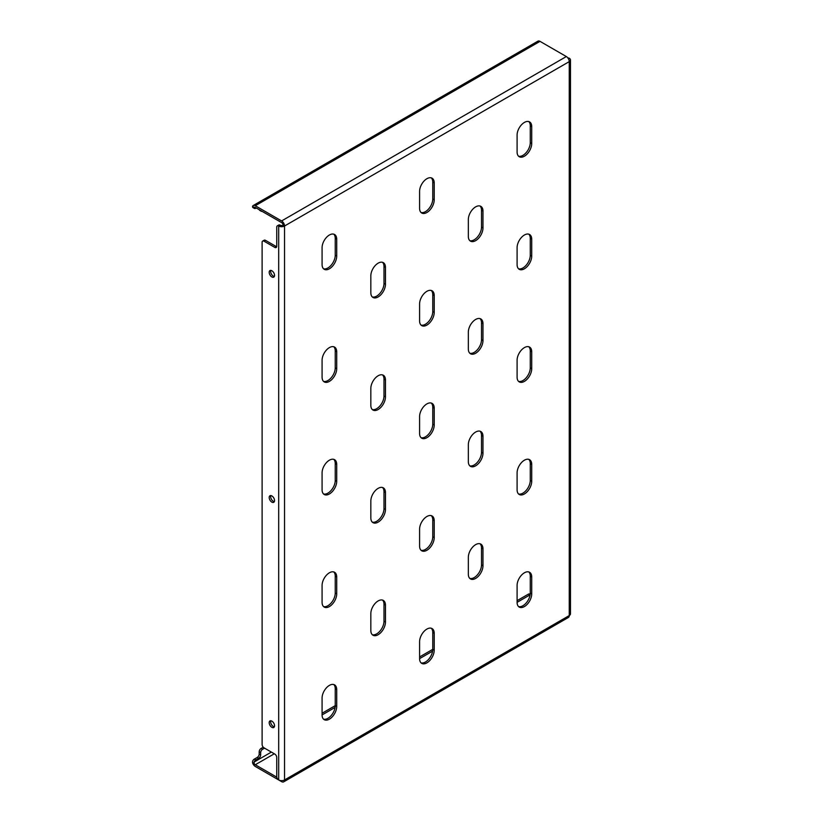 <?xml version="1.0" encoding="UTF-8"?>
<svg xmlns="http://www.w3.org/2000/svg" width="823" height="823" viewBox="0 0 823 823"><rect width="100%" height="100%" fill="white"/><g stroke="black" fill="none" stroke-linecap="round" stroke-linejoin="round"><path stroke-width="1.23" d="M475.653 432.044A10.339 5.967 120 0 0 468.338 444.718L468.338 461.6A10.339 5.967 120 0 0 470.478 466.343A10.339 5.967 120 0 0 478.451 463.565A10.339 5.967 120 0 0 482.967 453.164L482.967 436.272A10.339 5.967 120 0 0 480.827 431.54A10.339 5.967 120 0 0 475.653 432.044M475.653 544.641A10.339 5.967 120 0 0 468.338 557.305L468.338 574.197A10.339 5.967 120 0 0 470.478 578.929A10.339 5.967 120 0 0 478.451 576.162A10.339 5.967 120 0 0 482.967 565.751L482.967 548.859A10.339 5.967 120 0 0 480.827 544.126A10.339 5.967 120 0 0 475.653 544.641M524.405 460.201A10.339 5.967 120 0 0 517.091 472.865L517.091 489.757A10.339 5.967 120 0 0 519.231 494.489A10.339 5.967 120 0 0 527.204 491.712A10.339 5.967 120 0 0 531.72 481.311L531.72 464.419A10.339 5.967 120 0 0 529.58 459.687A10.339 5.967 120 0 0 524.405 460.201M524.405 572.787A10.339 5.967 120 0 0 517.091 585.451L517.091 602.343A10.339 5.967 120 0 0 519.231 607.076A10.339 5.967 120 0 0 527.204 604.308A10.339 5.967 120 0 0 531.72 593.897L531.72 577.016A10.339 5.967 120 0 0 529.58 572.273A10.339 5.967 120 0 0 524.405 572.787M269.183 272.31A3.796 2.191 -120 0 0 270.839 276.127A3.796 2.191 -120 0 0 273.761 277.135A3.796 2.191 -120 0 0 274.543 275.407A3.796 2.191 -120 0 0 272.886 271.59A3.796 2.191 -120 0 0 269.965 270.572A3.796 2.191 -120 0 0 269.183 272.31M270.849 270.407A3.796 2.191 -120 0 0 270.644 271.467A3.796 2.191 -120 0 0 274.347 276.466M269.183 722.676A3.796 2.191 -120 0 0 270.839 726.493A3.796 2.191 -120 0 0 273.761 727.511A3.796 2.191 -120 0 0 274.543 725.773A3.796 2.191 -120 0 0 272.886 721.956A3.796 2.191 -120 0 0 269.965 720.938A3.796 2.191 -120 0 0 269.183 722.676M270.849 720.773A3.796 2.191 -120 0 0 270.644 721.833A3.796 2.191 -120 0 0 274.347 726.832M269.183 497.493A3.796 2.191 -120 0 0 270.839 501.31A3.796 2.191 -120 0 0 273.761 502.318A3.796 2.191 -120 0 0 274.543 500.59A3.796 2.191 -120 0 0 272.886 496.773A3.796 2.191 -120 0 0 269.965 495.755A3.796 2.191 -120 0 0 269.183 497.493M270.849 495.59A3.796 2.191 -120 0 0 270.644 496.65A3.796 2.191 -120 0 0 274.347 501.649M524.405 347.604A10.339 5.967 120 0 0 517.091 360.268L517.091 377.16A10.339 5.967 120 0 0 519.231 381.893A10.339 5.967 120 0 0 527.204 379.125A10.339 5.967 120 0 0 531.72 368.714L531.72 351.822A10.339 5.967 120 0 0 529.58 347.09A10.339 5.967 120 0 0 524.405 347.604M524.405 235.008A10.339 5.967 120 0 0 517.091 247.682L517.091 264.564A10.339 5.967 120 0 0 519.231 269.306A10.339 5.967 120 0 0 527.204 266.529A10.339 5.967 120 0 0 531.72 256.128L531.72 239.236A10.339 5.967 120 0 0 529.58 234.504A10.339 5.967 120 0 0 524.405 235.008M524.405 122.421A10.339 5.967 120 0 0 517.091 135.085L517.091 151.977A10.339 5.967 120 0 0 519.231 156.709A10.339 5.967 120 0 0 527.204 153.942A10.339 5.967 120 0 0 531.72 143.531L531.72 126.639A10.339 5.967 120 0 0 529.58 121.907A10.339 5.967 120 0 0 524.405 122.421M426.9 629.081A10.339 5.967 120 0 0 419.586 641.755L419.586 658.637A10.339 5.967 120 0 0 421.726 663.369A10.339 5.967 120 0 0 429.699 660.602A10.339 5.967 120 0 0 434.215 650.191L434.215 633.309A10.339 5.967 120 0 0 432.075 628.577A10.339 5.967 120 0 0 426.9 629.081M426.9 516.494A10.339 5.967 120 0 0 419.586 529.158L419.586 546.05A10.339 5.967 120 0 0 421.726 550.782A10.339 5.967 120 0 0 429.699 548.015A10.339 5.967 120 0 0 434.215 537.604L434.215 520.712A10.339 5.967 120 0 0 432.075 515.98A10.339 5.967 120 0 0 426.9 516.494M426.9 403.898A10.339 5.967 120 0 0 419.586 416.561L419.586 433.454A10.339 5.967 120 0 0 421.726 438.186A10.339 5.967 120 0 0 429.699 435.418A10.339 5.967 120 0 0 434.215 425.007L434.215 408.126A10.339 5.967 120 0 0 432.075 403.383A10.339 5.967 120 0 0 426.9 403.898M426.9 291.311A10.339 5.967 120 0 0 419.586 303.975L419.586 320.867A10.339 5.967 120 0 0 421.726 325.599A10.339 5.967 120 0 0 429.699 322.832A10.339 5.967 120 0 0 434.215 312.421L434.215 295.529A10.339 5.967 120 0 0 432.075 290.797A10.339 5.967 120 0 0 426.9 291.311M426.9 178.714A10.339 5.967 120 0 0 419.586 191.378L419.586 208.27A10.339 5.967 120 0 0 421.726 213.003A10.339 5.967 120 0 0 429.699 210.235A10.339 5.967 120 0 0 434.215 199.824L434.215 182.943A10.339 5.967 120 0 0 432.075 178.2A10.339 5.967 120 0 0 426.9 178.714M329.395 685.384A10.339 5.967 120 0 0 322.081 698.048L322.081 714.93A10.339 5.967 120 0 0 324.221 719.672A10.339 5.967 120 0 0 332.194 716.895A10.339 5.967 120 0 0 336.71 706.494L336.71 689.602A10.339 5.967 120 0 0 334.56 684.87A10.339 5.967 120 0 0 329.395 685.384M329.395 572.787A10.339 5.967 120 0 0 322.081 585.451L322.081 602.343A10.339 5.967 120 0 0 324.221 607.076A10.339 5.967 120 0 0 332.194 604.308A10.339 5.967 120 0 0 336.71 593.897L336.71 577.005A10.339 5.967 120 0 0 334.56 572.273A10.339 5.967 120 0 0 329.395 572.787M329.395 460.191A10.339 5.967 120 0 0 322.081 472.865L322.081 489.747A10.339 5.967 120 0 0 324.221 494.489A10.339 5.967 120 0 0 332.194 491.712A10.339 5.967 120 0 0 336.71 481.311L336.71 464.419A10.339 5.967 120 0 0 334.56 459.687A10.339 5.967 120 0 0 329.395 460.191M329.395 347.604A10.339 5.967 120 0 0 322.081 360.268L322.081 377.16A10.339 5.967 120 0 0 324.221 381.893A10.339 5.967 120 0 0 332.194 379.125A10.339 5.967 120 0 0 336.71 368.714L336.71 351.822A10.339 5.967 120 0 0 334.56 347.09A10.339 5.967 120 0 0 329.395 347.604M329.395 235.008A10.339 5.967 120 0 0 322.081 247.682L322.081 264.564A10.339 5.967 120 0 0 324.221 269.296A10.339 5.967 120 0 0 332.194 266.529A10.339 5.967 120 0 0 336.71 256.118L336.71 239.236A10.339 5.967 120 0 0 334.56 234.504A10.339 5.967 120 0 0 329.395 235.008M475.653 319.458A10.339 5.967 120 0 0 468.338 332.122L468.338 349.014A10.339 5.967 120 0 0 470.478 353.746A10.339 5.967 120 0 0 478.451 350.979A10.339 5.967 120 0 0 482.967 340.568L482.967 323.676A10.339 5.967 120 0 0 480.827 318.943A10.339 5.967 120 0 0 475.653 319.458M475.653 206.861A10.339 5.967 120 0 0 468.338 219.535L468.338 236.417A10.339 5.967 120 0 0 470.478 241.149A10.339 5.967 120 0 0 478.451 238.382A10.339 5.967 120 0 0 482.967 227.971L482.967 211.089A10.339 5.967 120 0 0 480.827 206.357A10.339 5.967 120 0 0 475.653 206.861M378.148 600.934A10.339 5.967 120 0 0 370.834 613.598L370.834 630.49A10.339 5.967 120 0 0 372.973 635.222A10.339 5.967 120 0 0 380.946 632.455A10.339 5.967 120 0 0 385.462 622.044L385.462 605.162A10.339 5.967 120 0 0 383.312 600.42A10.339 5.967 120 0 0 378.148 600.934M378.148 488.348A10.339 5.967 120 0 0 370.834 501.012L370.834 517.904A10.339 5.967 120 0 0 372.973 522.636A10.339 5.967 120 0 0 380.946 519.858A10.339 5.967 120 0 0 385.462 509.458L385.462 492.566A10.339 5.967 120 0 0 383.312 487.833A10.339 5.967 120 0 0 378.148 488.348M378.148 375.751A10.339 5.967 120 0 0 370.834 388.415L370.834 405.307A10.339 5.967 120 0 0 372.973 410.039A10.339 5.967 120 0 0 380.946 407.272A10.339 5.967 120 0 0 385.462 396.861L385.462 379.969A10.339 5.967 120 0 0 383.312 375.237A10.339 5.967 120 0 0 378.148 375.751M378.148 263.165A10.339 5.967 120 0 0 370.834 275.828L370.834 292.71A10.339 5.967 120 0 0 372.973 297.453A10.339 5.967 120 0 0 380.946 294.675A10.339 5.967 120 0 0 385.462 284.274L385.462 267.382A10.339 5.967 120 0 0 383.312 262.65A10.339 5.967 120 0 0 378.148 263.165M372.294 296.938A10.339 5.967 120 0 0 379.959 293.317A10.339 5.967 120 0 0 383.991 283.431L383.991 266.539A10.339 5.967 120 0 0 382.53 262.311M372.294 409.525A10.339 5.967 120 0 0 379.959 405.904A10.339 5.967 120 0 0 383.991 396.017L383.991 379.125A10.339 5.967 120 0 0 382.53 374.907M372.294 522.121A10.339 5.967 120 0 0 379.959 518.5A10.339 5.967 120 0 0 383.991 508.614L383.991 491.722A10.339 5.967 120 0 0 382.53 487.504M372.294 634.718A10.339 5.967 120 0 0 379.959 631.087A10.339 5.967 120 0 0 383.991 621.2L383.991 604.308A10.339 5.967 120 0 0 382.53 600.09M469.799 240.645A10.339 5.967 120 0 0 477.463 237.014A10.339 5.967 120 0 0 481.506 227.127L481.506 210.246A10.339 5.967 120 0 0 480.046 206.017M469.799 353.232A10.339 5.967 120 0 0 477.463 349.61A10.339 5.967 120 0 0 481.506 339.724L481.506 322.832A10.339 5.967 120 0 0 480.046 318.614M323.542 268.792A10.339 5.967 120 0 0 331.196 265.16A10.339 5.967 120 0 0 335.239 255.274L335.239 238.392A10.339 5.967 120 0 0 333.778 234.164M323.542 381.378A10.339 5.967 120 0 0 331.196 377.757A10.339 5.967 120 0 0 335.239 367.871L335.239 350.979A10.339 5.967 120 0 0 333.778 346.761M323.542 493.975A10.339 5.967 120 0 0 331.196 490.354A10.339 5.967 120 0 0 335.239 480.457L335.239 463.575A10.339 5.967 120 0 0 333.778 459.347M323.542 606.561A10.339 5.967 120 0 0 331.196 602.94A10.339 5.967 120 0 0 335.239 593.054L335.239 576.162A10.339 5.967 120 0 0 333.778 571.944M323.542 719.158A10.339 5.967 120 0 0 331.196 715.537A10.339 5.967 120 0 0 335.239 705.65L335.239 688.758A10.339 5.967 120 0 0 333.778 684.53M421.047 212.488A10.339 5.967 120 0 0 428.711 208.867A10.339 5.967 120 0 0 432.754 198.981L432.754 182.089A10.339 5.967 120 0 0 431.283 177.871M421.047 325.085A10.339 5.967 120 0 0 428.711 321.464A10.339 5.967 120 0 0 432.754 311.578L432.754 294.685A10.339 5.967 120 0 0 431.283 290.468M421.047 437.682A10.339 5.967 120 0 0 428.711 434.05A10.339 5.967 120 0 0 432.754 424.164L432.754 407.282A10.339 5.967 120 0 0 431.283 403.054M421.047 550.268A10.339 5.967 120 0 0 428.711 546.647A10.339 5.967 120 0 0 432.754 536.761L432.754 519.869A10.339 5.967 120 0 0 431.283 515.651M421.047 662.865A10.339 5.967 120 0 0 428.711 659.233A10.339 5.967 120 0 0 432.754 649.347L432.754 632.465A10.339 5.967 120 0 0 431.283 628.237M518.552 156.195A10.339 5.967 120 0 0 526.216 152.574A10.339 5.967 120 0 0 530.259 142.688L530.259 125.796A10.339 5.967 120 0 0 528.798 121.578M518.552 268.792A10.339 5.967 120 0 0 526.216 265.171A10.339 5.967 120 0 0 530.259 255.284L530.259 238.392A10.339 5.967 120 0 0 528.798 234.164M518.552 381.378A10.339 5.967 120 0 0 526.216 377.757A10.339 5.967 120 0 0 530.259 367.871L530.259 350.979A10.339 5.967 120 0 0 528.798 346.761M469.799 465.828A10.339 5.967 120 0 0 477.463 462.197A10.339 5.967 120 0 0 481.506 452.311L481.506 435.429A10.339 5.967 120 0 0 480.046 431.201M469.799 578.415A10.339 5.967 120 0 0 477.463 574.793A10.339 5.967 120 0 0 481.506 564.907L481.506 548.015A10.339 5.967 120 0 0 480.046 543.797M518.552 493.975A10.339 5.967 120 0 0 526.216 490.354A10.339 5.967 120 0 0 530.259 480.467L530.259 463.575A10.339 5.967 120 0 0 528.798 459.357M518.552 606.561A10.339 5.967 120 0 0 526.216 602.94A10.339 5.967 120 0 0 530.259 593.054L530.259 576.162A10.339 5.967 120 0 0 528.798 571.944M252.527 762.602L252.62 761.224A2.757 1.595 -60 0 1 254.307 759.125L255.778 759.968A2.757 1.595 120 0 0 254.081 762.077L254.194 763.569L252.527 762.602A4.136 2.387 -120 0 0 255.284 766.45L281.61 781.644A4.136 2.387 -120 0 0 283.678 781.85A4.136 2.387 -120 0 0 284.542 779.957A4.136 2.387 180 0 1 278.688 779.957L278.688 226.006A4.136 2.387 0 0 0 284.542 226.006A4.136 2.387 -120 0 0 281.61 220.934L255.284 205.74A4.136 2.387 -120 0 0 253.217 205.534A4.136 2.387 -120 0 0 252.527 206.398L254.194 207.355L254.081 208.116A2.757 1.595 120 0 0 254.4 208.404A2.757 1.595 120 0 0 255.778 208.27L256.262 207.993M280.149 225.163L278.688 226.006A2.757 1.595 -120 0 0 277.31 225.862L278.771 225.018A2.757 1.595 60 0 1 280.149 225.163A2.068 1.193 0 0 0 283.081 225.163L284.542 226.006L284.542 779.957L569.259 615.573A4.136 2.387 60 0 1 568.405 617.466L283.678 781.85M278.688 779.957A2.757 1.595 -120 0 1 276.734 776.583L276.734 757.438A2.757 1.595 60 0 0 274.789 754.063L264.06 747.87A2.757 1.595 -120 0 1 262.115 744.486L262.115 242.332A2.757 1.595 -120 0 1 262.681 241.067L264.142 240.223A2.757 1.595 60 0 1 265.52 240.357L276.25 246.55A2.757 1.595 -120 0 0 276.693 246.746M277.31 225.862A2.757 1.595 -120 0 0 276.734 227.127L276.734 246.272A2.757 1.595 60 0 1 276.168 247.528A2.757 1.595 60 0 1 274.789 247.394L276.25 246.55M265.52 240.357L264.06 241.201L274.789 247.394M264.06 241.201A2.757 1.595 -120 0 0 262.681 241.067M253.217 205.534L537.944 41.15A4.136 2.387 60 0 1 540.011 41.356L566.337 56.55A4.136 2.387 60 0 1 569.259 61.622A4.136 2.387 0 0 0 570.473 59.935A4.136 2.387 0 0 0 569.259 58.248A2.757 1.595 60 0 0 567.963 58.063M570.473 59.935L570.473 613.886A4.136 2.387 180 0 1 569.259 615.573L569.259 61.622L284.542 226.006M283.081 225.163A2.068 1.193 -120 0 0 281.61 222.622L255.284 207.427A2.068 1.193 -120 0 0 254.256 207.324A2.068 1.193 -120 0 0 254.194 207.355M254.194 763.569A2.068 1.193 -120 0 0 255.284 764.752L276.795 777.179M254.307 759.125L257.239 757.438A2.757 1.595 120 0 0 259.183 754.063L259.183 751.811A2.757 1.595 -60 0 1 261.138 748.426L263.257 747.202M322.081 713.243L335.239 705.65L336.71 706.494M419.586 656.949L432.754 649.347L434.215 650.191M517.091 600.656L528.304 594.185A2.757 1.595 -60 0 1 529.683 594.041L530.177 594.329M530.105 594.864A2.757 1.595 120 0 0 529.765 595.029L528.304 594.185M261.138 748.426L262.599 749.28L264.553 748.148M322.081 714.94L335.095 707.42M419.586 658.637L432.6 651.127M517.091 602.343L529.765 595.029M262.599 749.28A2.757 1.595 120 0 0 260.654 752.654L259.183 751.811M259.183 754.063L260.654 754.907L260.654 752.654M260.654 754.907A2.757 1.595 -60 0 1 258.7 758.281L257.239 757.438M255.778 759.968L258.7 758.281M254.4 208.404L252.928 207.561A2.757 1.595 -60 0 1 252.62 207.273L252.527 206.398M260.737 210.575A2.757 1.595 120 0 0 261.22 211.223L259.759 210.379A2.757 1.595 -60 0 1 259.276 209.731M261.22 211.223A2.757 1.595 120 0 0 262.023 211.316M383.991 283.431L385.462 284.274M383.991 266.539L385.462 267.382M383.991 396.017L385.462 396.861M383.991 379.125L385.462 379.969M383.991 508.614L385.462 509.458M383.991 491.722L385.462 492.566M383.991 621.2L385.462 622.044M383.991 604.308L385.462 605.162M481.506 227.127L482.967 227.971M481.506 210.246L482.967 211.089M481.506 339.724L482.967 340.568M481.506 322.832L482.967 323.676M335.239 255.274L336.71 256.118M335.239 238.392L336.71 239.236M335.239 367.871L336.71 368.714M335.239 350.979L336.71 351.822M335.239 480.457L336.71 481.311M335.239 463.575L336.71 464.419M335.239 593.054L336.71 593.897M335.239 576.162L336.71 577.005M335.239 688.758L336.71 689.602M432.754 198.981L434.215 199.824M432.754 182.089L434.215 182.943M432.754 311.578L434.215 312.421M432.754 294.685L434.215 295.529M432.754 424.164L434.215 425.007M432.754 407.282L434.215 408.126M432.754 536.761L434.215 537.604M432.754 519.869L434.215 520.712M432.754 632.465L434.215 633.309M530.259 142.688L531.72 143.531M530.259 125.796L531.72 126.639M530.259 255.284L531.72 256.128M530.259 238.392L531.72 239.236M530.259 367.871L531.72 368.714M530.259 350.979L531.72 351.822M568.405 58.742L569.259 58.248M281.61 220.934L566.337 56.55M255.284 205.74L540.011 41.356M274.306 753.775L255.284 764.752M271.374 752.088L254.081 762.077M254.081 208.116L255.284 207.427M530.259 593.054L531.72 593.897M530.259 576.162L531.72 577.016M530.259 480.467L531.72 481.311M530.259 463.575L531.72 464.419M481.506 564.907L482.967 565.751M481.506 548.015L482.967 548.859M481.506 452.311L482.967 453.164M481.506 435.429L482.967 436.272"/></g></svg>
